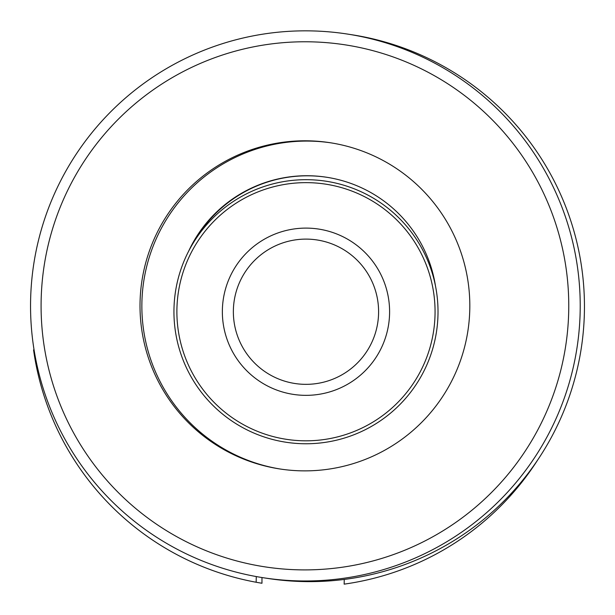 <?xml version="1.0" encoding="UTF-8"?>
<svg xmlns="http://www.w3.org/2000/svg" width="615" height="615" viewBox="0 0 615 615"><rect width="100%" height="100%" fill="white"/><g stroke="black" fill="none" stroke-linecap="round" stroke-linejoin="round"><path stroke-width="0.92" d="M34.079 349.92L33.564 349.904A275.074 275.074 0 0 0 261.967 583.258L261.967 577.531M280.625 469.084A165.043 164.897 98.8 0 1 170.424 213.32A165.043 164.897 98.8 0 1 331.062 142.872M162.129 388.426A165.043 164.897 98.8 0 1 330.14 142.726A165.043 164.897 98.8 0 1 440.993 399.02A165.043 164.897 98.8 0 1 162.129 388.426M188.59 251.289A130.388 130.265 98.8 0 1 435.466 285.921M193.825 242.049A130.388 130.265 98.8 0 1 326.919 177.304M347.414 34.063L351.649 34.717A275.074 274.828 98.8 0 1 536.411 461.873A275.074 274.828 98.8 0 1 267.587 578.408L263.351 577.754A275.074 274.828 98.8 0 1 78.589 150.598A275.074 274.828 98.8 0 1 543.368 168.256A275.074 274.828 98.8 0 1 263.351 577.754M533.39 173.691A264.073 263.835 98.8 0 1 436.888 534.458A264.073 263.835 98.8 0 1 76.46 437.98A264.073 263.835 98.8 0 1 172.953 77.213A264.073 263.835 98.8 0 1 533.39 173.691M173.976 308.899A132.033 132.033 0 0 0 303.149 443.73A132.033 132.033 0 0 0 437.988 314.557A132.033 132.033 0 0 0 308.807 179.718A132.033 132.033 0 0 0 173.976 308.899M378.579 313.281A72.616 72.616 0 0 0 307.538 239.127A72.616 72.616 0 0 0 233.377 310.168A72.616 72.616 0 0 0 304.425 384.329A72.616 72.616 0 0 0 378.579 313.281M389.579 313.519A83.625 83.625 0 0 0 307.769 228.127A83.625 83.625 0 0 0 222.376 309.937A83.625 83.625 0 0 0 304.187 395.33A83.625 83.625 0 0 0 389.579 313.519M176.92 308.961A129.089 129.089 0 0 0 303.21 440.786A129.089 129.089 0 0 0 435.036 314.496A129.089 129.089 0 0 0 308.745 182.67A129.089 129.089 0 0 0 176.92 308.961M256.278 576.562L256.155 582.251M344.262 579.43L344.154 584.142A275.074 275.074 0 0 0 537.541 460.204"/></g></svg>
